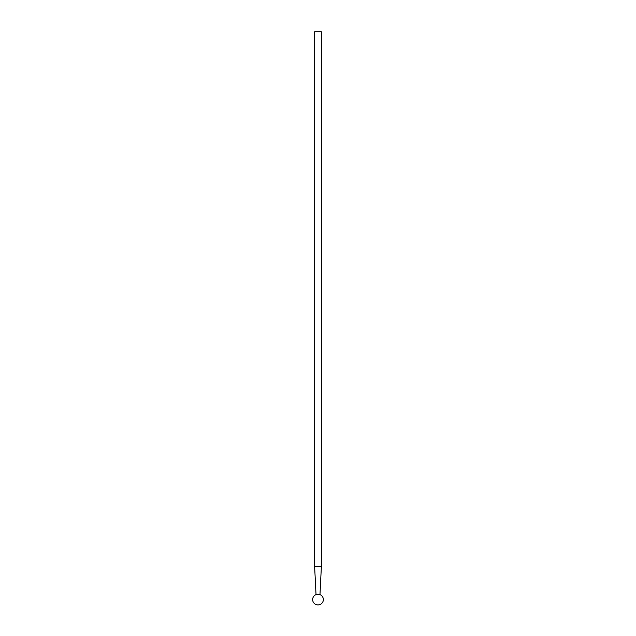 <?xml version="1.0" encoding="UTF-8"?>
<svg xmlns="http://www.w3.org/2000/svg" width="636" height="636" viewBox="0 0 636 636"><rect width="100%" height="100%" fill="white"/><g stroke="black" fill="none" stroke-linecap="round" stroke-linejoin="round"><path stroke-width="0.95" d="M314.629 31.8L321.371 31.8L321.371 566.525L314.629 566.525L314.629 31.8M314.629 566.525L316.036 594.612L319.964 594.612L321.371 566.525M316.036 594.612A5.334 5.334 0 0 0 318 604.916A5.334 5.334 0 0 0 319.964 594.612"/></g></svg>

